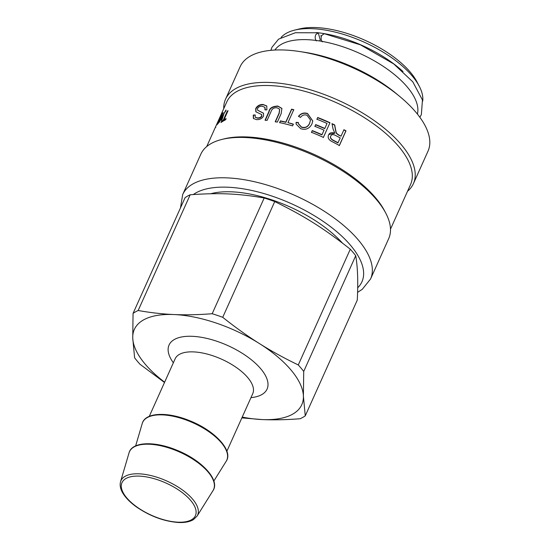 <?xml version="1.0" encoding="UTF-8"?>
<svg xmlns="http://www.w3.org/2000/svg" width="550" height="550" viewBox="0 0 550 550"><rect width="100%" height="100%" fill="white"/><g stroke="black" fill="none" stroke-linecap="round" stroke-linejoin="round"><path stroke-width="0.82" d="M274.732 201.582C304.308 216.033 323.647 228.222 350.288 249.212L298.279 364.946C284.219 358.181 271.267 351.051 259.407 343.558C247.534 336.091 235.311 327.346 222.722 317.309L274.732 201.582A102.871 45.176 -155.8 0 0 264.186 197.993L212.176 313.727C198.392 314.793 185.694 315.067 174.082 314.545A91.788 40.308 -155.8 0 0 132.743 338.044L134.613 357.809A102.871 45.176 -155.8 0 0 140.051 364.299L164.498 382.484M355.726 255.702C357.713 267.238 358.229 282.04 357.273 300.114L305.264 415.841L303.394 396.069L303.717 371.436L355.726 255.702A102.871 45.176 -155.8 0 0 350.288 249.212M241.863 417.89L262.061 419.567A91.788 40.308 -155.8 0 0 303.394 396.069A91.788 40.308 -155.8 0 0 259.407 343.558A91.788 40.308 -155.8 0 0 174.082 314.545C162.456 314.05 150.487 312.702 138.167 310.502L190.183 194.769A102.871 45.176 -155.8 0 0 185.075 197.677L133.059 313.404L132.743 338.044A91.788 40.308 -155.8 0 0 164.629 382.195M190.183 194.769C219.182 192.699 238.123 193.524 264.186 197.993M242.227 417.072A91.788 40.308 -155.8 0 0 262.061 419.567C273.673 420.083 286.371 419.815 300.156 418.743A102.871 45.176 -155.8 0 0 305.264 415.841M138.167 310.502A102.871 45.176 -155.8 0 0 133.059 313.404M222.722 317.309A102.871 45.176 -155.8 0 0 212.176 313.727M303.717 371.436A102.871 45.176 -155.8 0 0 298.279 364.946M210.671 193.751A88.206 38.734 24.2 0 1 342.451 243.1M182.676 194.576L200.812 154.22A102.988 45.224 24.2 0 1 221.863 139.446A102.988 45.224 24.2 0 1 313.287 155.183A102.988 45.224 24.2 0 1 385.763 213.104A102.988 45.224 24.2 0 1 388.685 238.652L370.549 279.015A102.988 45.224 -155.8 0 0 295.151 195.546A102.988 45.224 -155.8 0 0 182.676 194.576L180.482 207.886M221.863 139.446L224.269 138.847A100.746 44.241 24.2 0 1 313.706 154.248A100.746 44.241 24.2 0 1 384.608 210.904L385.763 213.104M217.958 121.543L226.765 101.929A100.746 44.241 24.2 0 1 336.799 102.877A100.746 44.241 24.2 0 1 410.554 184.525L390.486 229.178M218.226 120.931L206.704 146.582M215.236 127.655L215.435 127.229M216.459 124.898A100.746 44.241 24.2 0 1 216.686 124.369A100.746 44.241 24.2 0 1 217.498 122.76L216.686 124.369M218.618 121.241L218.075 121.302M218.639 120.306L218.804 119.797M328.57 134.963C329.629 132.722 331.719 132.137 334.847 133.224L333.053 129.016L332.035 123.667A100.746 44.241 24.2 0 1 334.723 124.953C336.586 135.279 336.077 132.543 338.635 134.901A100.746 44.241 24.2 0 1 341.028 136.194L343.942 129.711A100.746 44.241 24.2 0 1 345.991 130.845L339.391 145.523A100.746 44.241 -155.8 0 0 332.468 141.804C328.756 140.078 327.456 137.796 328.57 134.963L328.852 134.434M316.917 119.24L317.701 117.494A100.746 44.241 24.2 0 1 329.986 122.712L323.393 137.39A100.746 44.241 -155.8 0 0 311.479 132.316L312.256 130.591A100.746 44.241 24.2 0 1 322.011 134.681L324.026 130.185A100.746 44.241 -155.8 0 0 314.916 126.342L315.7 124.603A100.746 44.241 24.2 0 1 324.809 128.439L327.044 123.475A100.746 44.241 -155.8 0 0 316.917 119.24M300.451 117.425L298.492 116.263C301.036 113.279 304.061 112.365 307.56 113.52L312.778 120.945L311.919 124.004C309.437 128.686 305.697 130.254 300.706 128.7L296.106 124.066L296.072 122.341L298.43 122.54L298.451 123.729L301.482 127.043C305.222 128.136 307.938 126.851 309.636 123.172L310.496 120.017L307.01 115.252C304.404 114.386 302.218 115.108 300.451 117.425M279.627 122.595L280.404 120.869A100.746 44.241 24.2 0 1 285.773 122.107L291.589 109.161A100.746 44.241 24.2 0 1 293.755 109.711L287.939 122.657A100.746 44.241 24.2 0 1 293.343 124.135L292.566 125.868A100.746 44.241 -155.8 0 0 279.627 122.595M265.066 120.134L268.881 111.643C269.479 108.144 272.456 106.281 277.819 106.054L281.889 108.398L281.167 113.63L277.351 122.121A100.746 44.241 -155.8 0 0 275.241 121.708L279.043 113.259L279.634 109.189L277.2 107.841C273.921 107.442 271.824 108.811 270.903 111.939L267.101 120.395A100.746 44.241 -155.8 0 0 265.066 120.134M253.261 115.067L255.104 114.936L255.173 117.15L257.283 117.892C259.401 118.016 260.851 117.363 261.642 115.94L261.635 114.558L255.846 111.767L255.688 108.68C257.077 105.923 259.476 104.507 262.893 104.424L266.743 105.944L266.908 109.883L264.969 109.869L264.887 107.333L262.185 106.191C259.909 106.15 258.363 106.941 257.531 108.556L257.572 110.158L263.478 113.183L263.56 115.974C262.274 118.456 259.951 119.68 256.582 119.639L253.385 118.463L253.261 115.067L255.331 115.191M220.962 122.526L221.512 121.316A100.746 44.241 24.2 0 1 223.245 120.168L227.315 111.107A100.746 44.241 24.2 0 1 228.051 110.674L223.974 119.735A100.746 44.241 24.2 0 1 225.892 118.718L225.342 119.934A100.746 44.241 -155.8 0 0 220.962 122.526M219.491 121.956A100.746 44.241 -155.8 0 0 218.969 122.471L225.974 109.959L225.816 110.956L224.008 113.465L221.973 119.886A100.746 44.241 -155.8 0 0 221.327 120.368L223.101 115.115A100.746 44.241 -155.8 0 0 223.087 115.122L219.491 121.956M217.284 124.465C216.686 125.214 216.927 124.403 218.006 122.031L222.709 113.128A100.746 44.241 24.2 0 1 223.183 112.606L218.549 122.904A100.746 44.241 -155.8 0 0 218.123 123.379L218.549 122.423A100.746 44.241 -155.8 0 0 218.542 122.437L216.968 124.767M217.009 123.833A100.746 44.241 -155.8 0 0 216.212 125.414L217.071 123.867M328.804 134.516L334.847 133.224M343.791 129.855L345.826 130.983L339.233 145.661M331.939 123.839L334.613 125.118C336.456 135.438 335.954 132.701 338.491 135.053L341.028 136.194M330.942 135.726L330.667 136.201C329.931 137.624 330.701 138.992 332.977 140.312A100.299 44.041 24.2 0 1 337.92 142.924L340.244 137.94A100.746 44.241 -155.8 0 0 335.789 135.568C333.245 134.193 331.574 134.351 330.777 136.036C330.041 137.459 330.818 138.834 333.107 140.154A100.746 44.241 24.2 0 1 338.071 142.78M330.887 135.809L330.667 136.201M316.882 119.439L317.701 117.494M314.875 126.541L315.659 124.802L324.734 128.624L327.044 123.475M311.444 132.516L312.221 130.79L321.929 134.86L324.026 130.185M317.666 117.693L329.904 122.891L323.304 137.569M298.464 123.846L301.496 127.263C305.216 128.349 307.924 127.057 309.623 123.379L310.489 120.113M296.127 124.183L296.113 122.567L298.457 122.76M298.533 116.49C301.07 113.499 304.088 112.585 307.574 113.74L312.764 121.041M279.73 122.836L280.404 120.869M287.939 122.657L293.391 124.362M280.507 121.11L285.856 122.341L291.672 109.395L293.831 109.938M265.238 120.388L269.053 111.891C269.651 108.398 272.621 106.535 277.963 106.301L281.951 108.515M275.364 121.956L279.166 113.506L279.696 109.306M253.509 118.594L253.495 115.321M257.696 110.282L263.567 113.307M265.251 109.869L264.976 107.463M255.963 111.897L255.922 108.934C257.311 106.177 259.703 104.761 263.106 104.686L266.832 106.067M255.296 117.274L257.496 118.147C259.6 118.271 261.044 117.618 261.834 116.194L261.718 114.689M221.657 122.045L221.512 121.316M223.974 119.735L226.242 118.951M221.884 121.536L223.609 120.395L227.776 111.279M227.686 111.334L227.315 111.107M223.609 120.395L223.245 120.168M221.932 119.914L222.489 118.209M225.617 111.038L225.988 110.543M223.286 115.218L223.671 114.496M220.729 117.562L221.203 116.861M219.814 119.611L220.371 117.652L217.766 123.427L219.993 119.701M220.969 117.686L220.371 117.652M217.986 123.791L217.587 123.592L217.931 123.509M223.747 108.652A102.988 45.224 24.2 0 1 225.548 99.179A102.988 45.224 24.2 0 1 338.023 100.148A102.988 45.224 24.2 0 1 413.421 183.611A102.988 45.224 24.2 0 1 407.536 191.249M225.548 99.179L240.137 66.722A102.988 45.224 24.2 0 1 299.764 51.549A102.988 45.224 24.2 0 1 399.768 96.491A102.988 45.224 24.2 0 1 428.01 151.154L413.421 183.611M299.764 51.549L304.652 52.298A94.029 41.291 24.2 0 1 395.959 93.335L399.768 96.491M274.897 50.036A78.361 34.409 24.2 0 1 359.15 53.137A78.361 34.409 24.2 0 1 417.402 114.077M320.657 35.846A72.985 32.051 24.2 0 1 321.482 35.949M316.291 32.56A78.361 34.409 24.2 0 1 403.033 71.569M281.043 37.489A78.361 34.409 24.2 0 1 294.532 30.147A78.361 34.409 24.2 0 1 364.1 42.13A78.361 34.409 24.2 0 1 419.244 86.192A78.361 34.409 24.2 0 1 422.709 101.152M419.244 86.192L416.934 81.799A73.879 32.443 -155.8 0 0 364.939 40.253A73.879 32.443 -155.8 0 0 299.351 28.957L294.532 30.147M316.339 40.941C315.067 39.16 314.861 37.077 315.728 34.677L318.244 32.794L320.251 39.868L319.571 40.948M419.856 117.287L421.362 114.599L422.455 99.969L412.796 81.826L393.717 63.917L360.484 44.859L324.246 33.701L321.64 35.551C320.781 37.977 321.001 40.081 322.293 41.862M250.958 397.643A53.728 23.595 -155.8 0 0 258.335 366.101A53.728 23.595 -155.8 0 0 192.053 336.304A53.728 23.595 -155.8 0 0 173.36 362.766M175.189 358.703L175.147 358.793A42.536 18.679 24.2 0 1 221.602 359.191A42.536 18.679 24.2 0 1 252.746 393.669L226.882 451.22M226.208 461.244A46.111 20.247 -155.8 0 0 193.016 422.799A46.111 20.247 -155.8 0 0 142.237 423.507C145.056 412.349 167.516 411.462 189.833 420.777C214.837 430.616 233.551 450.732 226.208 461.244L213.833 481.037M213.015 490.6A46.111 20.247 -155.8 0 0 179.829 452.148A46.111 20.247 -155.8 0 0 129.044 452.856C131.863 441.705 154.323 440.818 176.639 450.134C201.644 459.972 220.357 480.088 213.015 490.6L197.099 516.072A42.034 18.459 -155.8 0 0 166.849 481.03A42.034 18.459 -155.8 0 0 120.56 481.676L129.044 452.856M177.994 522.177A40.253 17.676 -155.8 0 0 176.832 488.847A40.253 17.676 -155.8 0 0 121.289 486.427A40.253 17.676 -155.8 0 0 177.994 522.177M193.318 194.542A96.271 42.274 24.2 0 1 309.444 212.843A96.271 42.274 24.2 0 1 357.686 287.781M223.08 116.346L222.722 116.146M175.147 358.793L149.284 416.35M135.644 445.899L142.237 423.507M120.56 481.676C119.474 485.822 120.691 490.339 124.211 495.227C127.16 499.324 131.312 503.277 136.661 507.086C150.274 516.319 164.244 521.455 178.578 522.5C184.793 522.775 189.743 521.819 193.421 519.626L197.099 516.072M357.582 292.359L362.244 289.341L370.549 279.015M215.813 127.401L215.407 127.215M318.251 32.794L295.384 32.725L278.568 39.146L271.941 47.293L270.875 50.332"/></g></svg>
